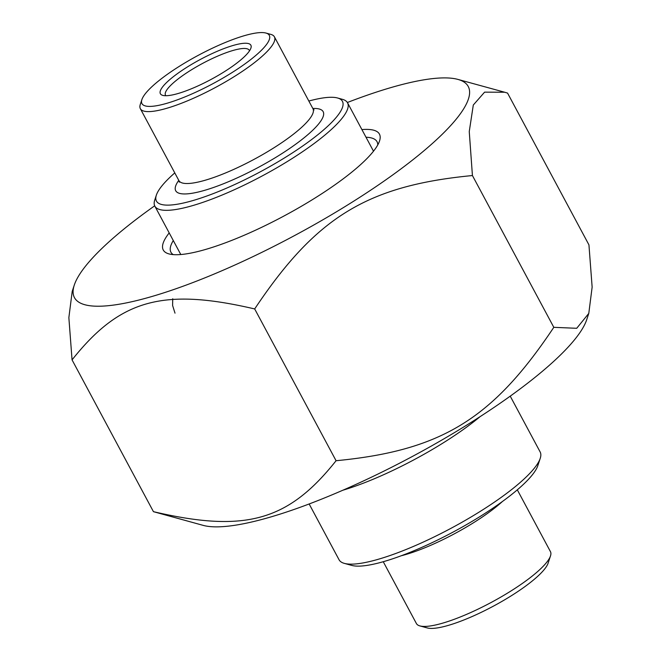 <?xml version="1.0" encoding="UTF-8"?>
<svg xmlns="http://www.w3.org/2000/svg" width="661" height="661" viewBox="0 0 661 661"><rect width="100%" height="100%" fill="white"/><g stroke="black" fill="none" stroke-linecap="round" stroke-linejoin="round"><path stroke-width="0.99" d="M588.786 313.397L586.704 319.701A223.41 49.311 151.8 0 1 415.579 454.743A223.41 49.311 151.8 0 1 205.009 525.817A223.41 49.311 151.8 0 1 203.142 525.363L153.443 511.672C245.198 533.063 288.155 521.083 336.069 460.725C441.251 450.595 492.47 419.214 553.811 327.327L576.714 328.294L588.786 313.397L592.14 287.114L588.943 244.876L507.557 93.085L504.69 92.234L484.587 92.152L473.301 105.016L469.252 131.564L472.425 175.545C367.243 185.675 316.024 217.056 254.683 308.943C162.928 287.543 119.971 299.524 72.057 359.881L68.86 317.644L72.214 291.361L74.296 285.056A223.41 49.311 -28.2 0 0 86.698 305.184A223.41 49.311 -28.2 0 0 341.084 209A223.41 49.311 -28.2 0 0 457.858 79.394A223.41 49.311 -28.2 0 0 347.364 102.505M154.682 205.819A223.41 49.311 -28.2 0 0 74.296 285.056M254.683 308.943L336.069 460.725M72.057 359.881L153.443 511.672M472.425 175.545L553.811 327.327M366.004 137.232A116.931 25.812 151.8 0 1 377.034 141.71A116.931 25.812 151.8 0 1 377.745 144.957M173.232 254.617A116.931 25.812 151.8 0 1 170.926 252.221A116.931 25.812 151.8 0 1 173.298 240.554M169.199 232.912A122.64 27.068 -28.2 0 0 168.968 253.907A122.64 27.068 -28.2 0 0 310.984 200.531A122.64 27.068 -28.2 0 0 379.521 141.016A122.64 27.068 -28.2 0 0 361.906 129.589M517.307 489.834L550.448 551.629A76.056 16.789 151.8 0 1 550.497 555.909A76.056 16.789 151.8 0 1 492.247 601.882A76.056 16.789 151.8 0 1 420.561 626.074A76.056 16.789 151.8 0 1 419.925 625.926A76.056 16.789 151.8 0 1 416.389 623.505L383.256 561.718M344.364 563.387L351.751 565.411A108.379 23.92 -28.2 0 0 453.537 531.841A108.379 23.92 -28.2 0 0 537.823 465.641L540.227 458.362A114.08 25.184 151.8 0 1 452.843 527.321A114.08 25.184 151.8 0 1 345.315 563.618A114.08 25.184 151.8 0 1 344.364 563.387A114.08 25.184 151.8 0 1 339.06 559.76L309.15 503.971M510.226 396.154L540.144 451.942A114.08 25.184 151.8 0 1 540.227 458.362M419.925 625.926L427.32 627.95A70.347 15.525 -28.2 0 0 493.387 606.154A70.347 15.525 -28.2 0 0 548.101 563.189L550.497 555.909M141.9 99.563L140.297 104.413A76.056 16.789 -28.2 0 0 140.355 108.693A76.056 16.789 -28.2 0 0 231.961 78.006A76.056 16.789 -28.2 0 0 274.406 36.818A76.056 16.789 -28.2 0 0 270.87 34.397L265.945 33.05A72.247 15.947 151.8 0 1 228.979 74.478A72.247 15.947 151.8 0 1 141.9 99.563A72.247 15.947 151.8 0 1 198.085 55.433A72.247 15.947 151.8 0 1 265.945 33.05M308.836 101.034A105.52 23.292 151.8 0 1 337.54 97.985A105.52 23.292 151.8 0 1 283.544 158.491A105.52 23.292 151.8 0 1 156.36 195.127A105.52 23.292 151.8 0 1 174.785 172.909M156.36 195.127L154.765 199.977A109.329 24.135 -28.2 0 0 154.839 206.133A109.329 24.135 -28.2 0 0 286.527 162.019A109.329 24.135 -28.2 0 0 347.546 102.81A109.329 24.135 -28.2 0 0 342.464 99.34L337.54 97.985M165.845 95.721A47.534 10.493 151.8 0 1 165.49 95.217A47.534 10.493 151.8 0 1 192.012 69.471A47.534 10.493 151.8 0 1 249.271 50.294A47.534 10.493 151.8 0 1 249.486 50.872M222.22 73.032A51.335 11.328 -28.2 0 0 250.907 48.121A51.335 11.328 -28.2 0 0 200.266 59.498A51.335 11.328 -28.2 0 0 162.771 95.374A51.335 11.328 -28.2 0 0 222.22 73.032M401.277 555.744A76.056 16.789 -28.2 0 0 502.368 501.542M342.877 490.222A114.08 25.184 -28.2 0 0 480.109 416.637M314.041 109.9L312.959 108.726A76.056 16.789 151.8 0 1 262.326 154.773A76.056 16.789 151.8 0 1 183.08 183.171A76.056 16.789 151.8 0 1 178.908 180.602L179.288 182.155M178.776 180.362A83.658 18.467 -28.2 0 0 180.296 193.566A83.658 18.467 -28.2 0 0 282.412 153.261A83.658 18.467 -28.2 0 0 312.835 108.487M457.858 79.394L504.69 92.234M175.008 313.157L172.595 305.481L172.736 298.747M140.355 108.693L178.908 180.602M274.406 36.818L312.959 108.726M154.839 206.133L180.792 254.535M347.546 102.81L373.498 151.204"/></g></svg>
